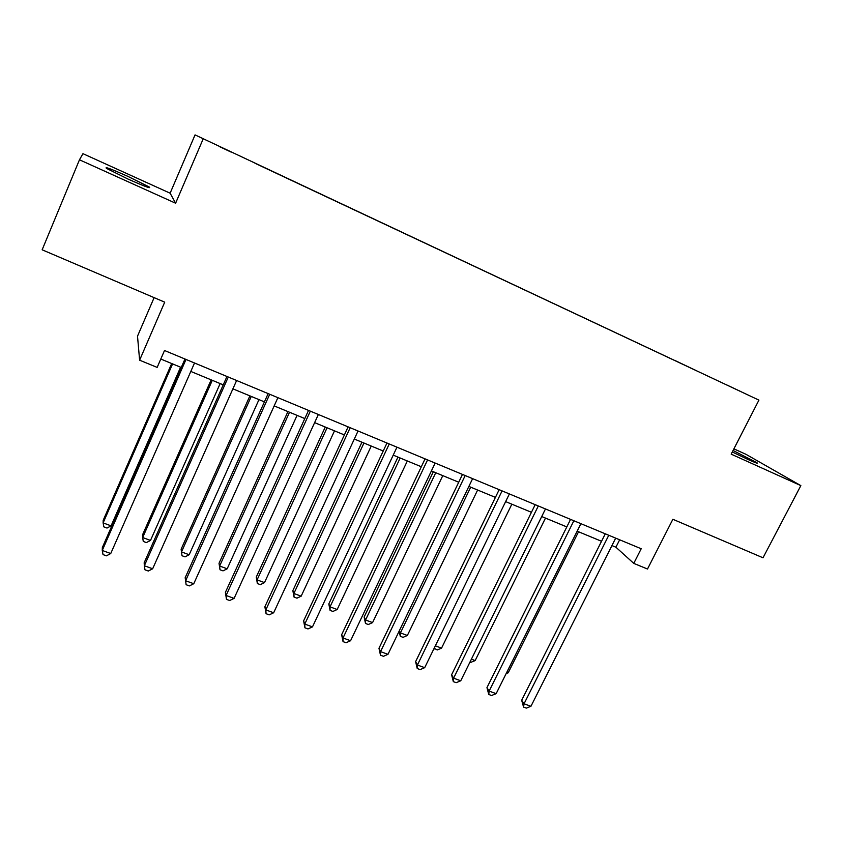 <?xml version="1.0" encoding="UTF-8"?>
<svg xmlns="http://www.w3.org/2000/svg" width="843" height="843" viewBox="0 0 843 843"><rect width="100%" height="100%" fill="white"/><g stroke="black" fill="none" stroke-linecap="round" stroke-linejoin="round"><path stroke-width="1.26" d="M128.136 179.116C144.68 186.451 151.687 189.053 149.148 186.946L127.746 176.313C111.223 168.979 104.153 166.334 106.534 168.41L128.136 179.116M732.304 451.985L747.857 459.414C755.444 462.807 758.489 463.913 756.972 462.723L733.073 450.489M230.856 151.972L219.243 146.503L230.856 151.972M154.121 297.642L137.514 336.167L139.611 360.193L157.156 367.4L164.511 350.509L641.196 548.751L633.767 563.377L647.498 569.025L672.872 519.277L763.02 557.792L800.85 485.621L746.002 454.335L733.905 448.855M79.463 159.791L175.607 203.216L170.128 193.205L82.962 153.679L79.463 159.791L42.15 249.802L164.712 302.163L139.611 360.193M170.128 193.205L195.049 134.891L758.921 400.119L195.049 134.891M727.13 385.114L740.871 391.595L727.109 385.146M675.159 360.72L254.997 163.257M675.169 360.583L695.654 370.351M255.029 163.152L695.686 370.33M758.921 400.119L731.187 454.156L800.85 485.621M175.607 203.216L203.142 138.979M611.934 545.569L615.906 547.212L633.767 563.377M160.802 359.034L181.256 367.485M190.803 371.436L223.258 384.851M232.9 388.844L264.428 401.879M274.175 405.904L304.797 418.571M314.629 422.638L344.387 434.946M354.313 439.045L383.228 451.005M393.228 455.136L421.331 466.759M431.405 470.921L458.718 482.217M468.866 486.411L495.421 497.391M505.631 501.617L531.438 512.291M541.722 516.538L566.812 526.917M577.149 531.185L601.544 541.28M619.658 539.794L615.906 547.212M605.285 533.819L521.68 700.27L524.04 703.789L608.772 535.263M530.942 706.297L526.338 708.109L523.577 707.108L524.04 703.789L530.942 706.297L615.685 538.14M523.577 707.108L521.68 700.27M506.822 672.271L508.213 672.788L578.54 531.764M508.213 672.788L506.137 673.631M570.563 519.372L486.959 687.625L489.13 691.102L573.862 520.742M496.158 693.652L491.574 695.507L488.761 694.484L489.13 691.102L496.158 693.652L580.901 523.672M488.761 694.484L486.959 687.625M535.189 504.662L451.606 674.748L453.597 678.183L538.308 505.958M460.752 680.786L456.179 682.672L453.323 681.629L453.597 678.183L460.752 680.786L545.474 508.94M453.323 681.629L451.606 674.748M499.161 489.678L415.62 661.639L417.411 665.022L502.08 490.9M424.693 667.677L420.141 669.595L417.232 668.541L417.411 665.022L424.693 667.677L509.383 493.935M417.232 668.541L415.62 661.639M471.406 659.173L475.167 660.564L545.484 518.097M475.167 660.564L470.858 662.356L469.994 662.04M435.346 645.822L441.553 648.119L511.849 504.188M441.553 648.119L437.264 649.953L434.156 648.267M434.545 648.952L434.661 647.234M470.7 487.17L400.446 632.914L407.359 635.474L477.623 490.036M399.319 630.785L400.446 632.914L400.33 636.328L399.076 631.281M407.359 635.474L403.091 637.34L400.33 636.328M462.47 474.419L378.971 648.288L380.551 651.628L465.178 475.547M387.98 654.326L383.449 656.297L380.488 655.211L380.551 651.628L387.98 654.326L472.617 478.645M380.488 655.211L378.971 648.288M433.344 471.732L364.134 617.034L365.546 620.005L372.574 622.598L442.786 475.631M435.747 472.723L365.546 620.005L365.514 623.472L364.134 617.034M372.574 622.598L368.328 624.505L365.514 623.472M425.072 458.866L341.647 634.695L343.017 637.982L427.57 459.909M350.583 640.733L346.073 642.735L343.048 641.639L343.017 637.982L350.583 640.733L435.146 463.06M343.048 641.639L341.647 634.695M397.959 457.096L328.812 603.946L330.024 606.855L337.179 609.51L407.338 460.973M400.172 458.012L330.024 606.855L330.098 610.395L328.812 603.946M337.179 609.51L332.953 611.449L330.098 610.395M386.969 443.018L303.617 620.848L304.776 624.073L389.245 443.966M312.479 626.876L308.001 628.931L304.924 627.814L304.776 624.073L312.479 626.876L396.969 447.18M304.924 627.814L303.617 620.848M361.942 442.196L292.858 590.616L293.88 593.483L301.162 596.18L371.247 446.052M363.955 443.028L293.88 593.483L294.049 597.086L292.858 590.616M301.162 596.18L296.957 598.161L294.049 597.086M348.117 426.864L264.881 606.739L265.808 609.91L350.172 427.717M273.659 612.766L269.202 614.863L266.072 613.725L265.808 609.91L273.659 612.766L358.043 430.994M266.072 613.725L264.881 606.739M325.261 427.032L256.272 577.065L257.083 579.868L264.502 582.618L334.502 430.857M327.073 427.78L257.083 579.868L257.357 583.546L256.272 577.065M264.502 582.618L260.318 584.642L257.357 583.546M308.527 410.404L225.408 592.366L226.093 595.474L310.329 411.152M234.091 598.382L229.665 600.522L226.472 599.362L226.093 595.474L234.091 598.382L318.359 414.493M226.472 599.362L225.408 592.366M287.927 411.595L219.032 563.261L219.633 566.011L227.178 568.804L297.084 415.378M289.518 412.248L219.633 566.011L220.012 569.763L219.032 563.261M227.178 568.804L223.026 570.869L220.012 569.763M268.148 393.607L185.175 577.708L185.608 580.753L269.707 394.261M193.764 583.725L189.38 585.917L186.124 584.726L185.608 580.753L193.764 583.725L277.895 397.664M186.124 584.726L185.175 577.708M249.897 395.873L181.119 549.204L181.498 551.902L189.18 554.747L258.97 399.624M251.267 396.431L181.498 551.902L181.993 555.727L181.119 549.204M189.18 554.747L185.06 556.854L181.993 555.727M226.967 376.484L144.164 562.766L144.343 565.748L228.274 377.032M152.657 568.772L148.305 571.017L144.975 569.815L144.343 565.748L152.657 568.772L236.62 380.499M211.161 379.856L142.509 534.905L142.667 537.539L150.497 540.437L220.149 383.565M212.299 380.319L142.667 537.539L143.278 541.438L146.397 542.586L150.497 540.437M184.965 359.023L102.351 547.539L102.256 550.458L185.997 359.445M110.739 553.535L106.418 555.832L103.036 554.599L102.256 550.458L110.739 553.535L194.522 362.996M171.687 363.533L103.194 520.331L103.12 522.902L111.086 525.853L180.592 367.211M172.594 363.902L103.12 522.902L103.837 526.875L107.019 528.055L111.086 525.853M148.863 187.631L149.148 186.946"/></g></svg>
